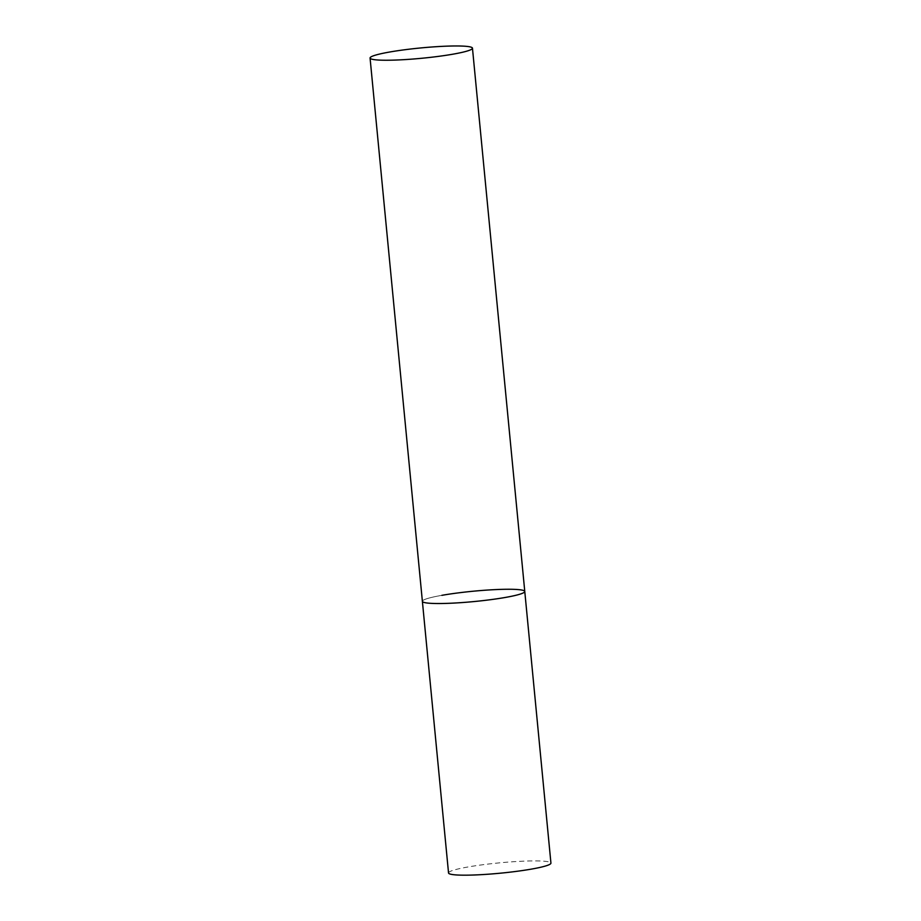 <?xml version="1.0" encoding="UTF-8"?>
<svg xmlns="http://www.w3.org/2000/svg" width="921" height="921" viewBox="0 0 921 921"><rect width="100%" height="100%" fill="white"/><g stroke="black" fill="none" stroke-linecap="round" stroke-linejoin="round"><path stroke-width="0.69" stroke-dasharray="4.61 3.45" d="M448.539 872.97A51.426 5.181 174.5 0 1 468.018 866.972A51.426 5.181 174.5 0 1 521.839 861.239A51.426 5.181 174.5 0 1 550.931 863.104M524.774 591.466A51.426 5.181 -5.5 0 0 513.768 589.336A51.426 5.181 -5.5 0 0 456.563 593.101A51.426 5.181 -5.5 0 0 422.382 601.321A51.426 5.181 174.5 0 1 441.861 595.334"/><path stroke-width="1.38" d="M441.861 595.334A51.426 5.181 174.5 0 1 495.682 589.59A51.426 5.181 174.5 0 1 524.774 591.466A51.426 5.181 174.5 0 1 505.295 597.453A51.426 5.181 174.5 0 1 451.474 603.197A51.426 5.181 174.5 0 1 422.382 601.321A51.426 5.181 -5.5 0 0 433.388 603.451A51.426 5.181 -5.5 0 0 490.594 599.686A51.426 5.181 -5.5 0 0 524.774 591.466L550.931 863.104A51.426 5.181 174.5 0 1 531.452 869.102A51.426 5.181 174.5 0 1 477.631 874.846A51.426 5.181 174.5 0 1 448.539 872.97L370.069 58.035A51.426 5.181 -5.5 0 0 381.075 60.164A51.426 5.181 -5.5 0 0 438.281 56.4A51.426 5.181 -5.5 0 0 472.461 48.18A51.426 5.181 -5.5 0 0 461.456 46.05A51.426 5.181 -5.5 0 0 404.25 49.815A51.426 5.181 -5.5 0 0 370.069 58.035M524.774 591.466L472.461 48.18"/></g></svg>
